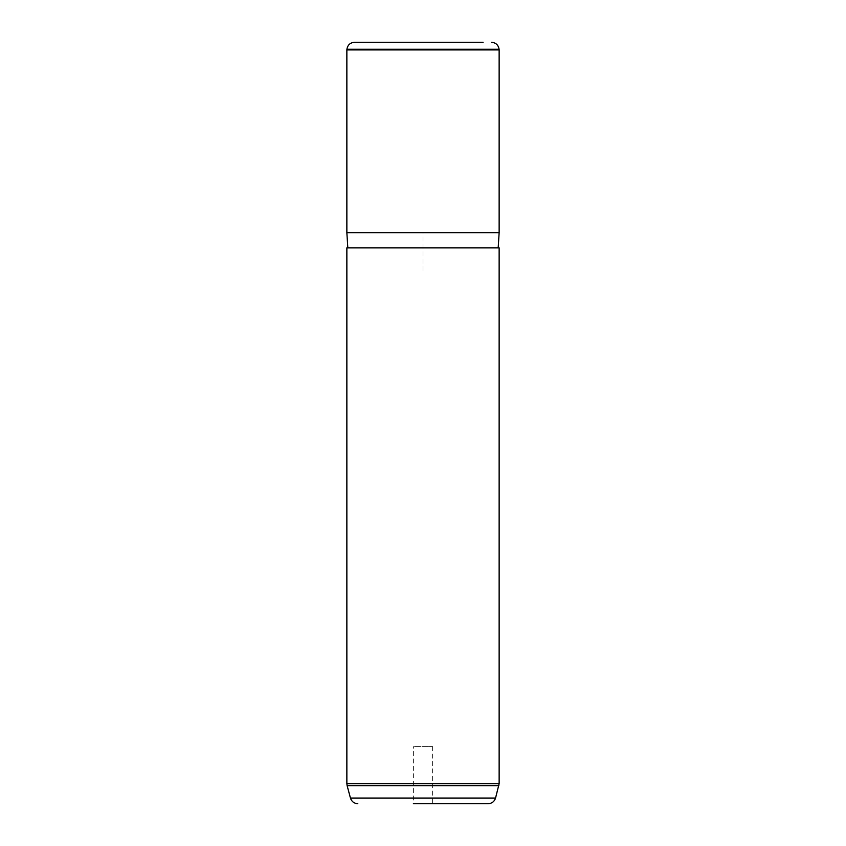 <?xml version="1.0" encoding="UTF-8"?>
<svg xmlns="http://www.w3.org/2000/svg" width="846" height="846" viewBox="0 0 846 846"><rect width="100%" height="100%" fill="white"/><g stroke="black" fill="none" stroke-linecap="round" stroke-linejoin="round"><path stroke-width="0.63" stroke-dasharray="4.23 3.17" d="M414.561 746.595L432.623 746.595L414.561 746.595M346.86 49.914L499.14 49.914M499.14 232.65L346.86 232.65M488.988 247.878L347.812 247.878L488.988 247.878M499.14 247.878L346.86 247.878M488.195 803.7L480.211 803.7M432.623 746.595L432.623 803.7L413.377 803.7L432.623 803.7L413.377 803.7L413.377 746.595M423 270.72L423 232.65L461.07 232.65M499.087 49.248L346.913 49.248M495.555 798.053L350.445 798.053M499.14 783.66L346.86 783.66M498.876 785.638L347.124 785.638"/><path stroke-width="1.27" d="M483.108 42.3L354.506 42.3L483.108 42.3M499.087 49.248L499.14 49.914L346.86 49.914L346.913 49.248L499.087 49.248C498.347 44.975 495.819 42.66 491.494 42.3M347.812 247.878L346.86 232.65L499.14 232.65L499.14 49.914M346.86 247.878L499.14 247.878L499.14 783.66L346.86 783.66L346.86 247.878M413.377 803.7L488.195 803.7C491.917 803.478 494.371 801.596 495.555 798.053L499.14 783.66M480.211 803.7L432.623 803.7M357.805 803.7C354.083 803.478 351.629 801.596 350.445 798.053L495.555 798.053M350.445 798.053L347.124 785.638L498.876 785.638M346.913 49.248C347.653 44.975 350.181 42.66 354.506 42.3M346.86 232.65L346.86 49.914M498.188 247.878L499.14 232.65M347.124 785.638L346.86 783.66"/></g></svg>

